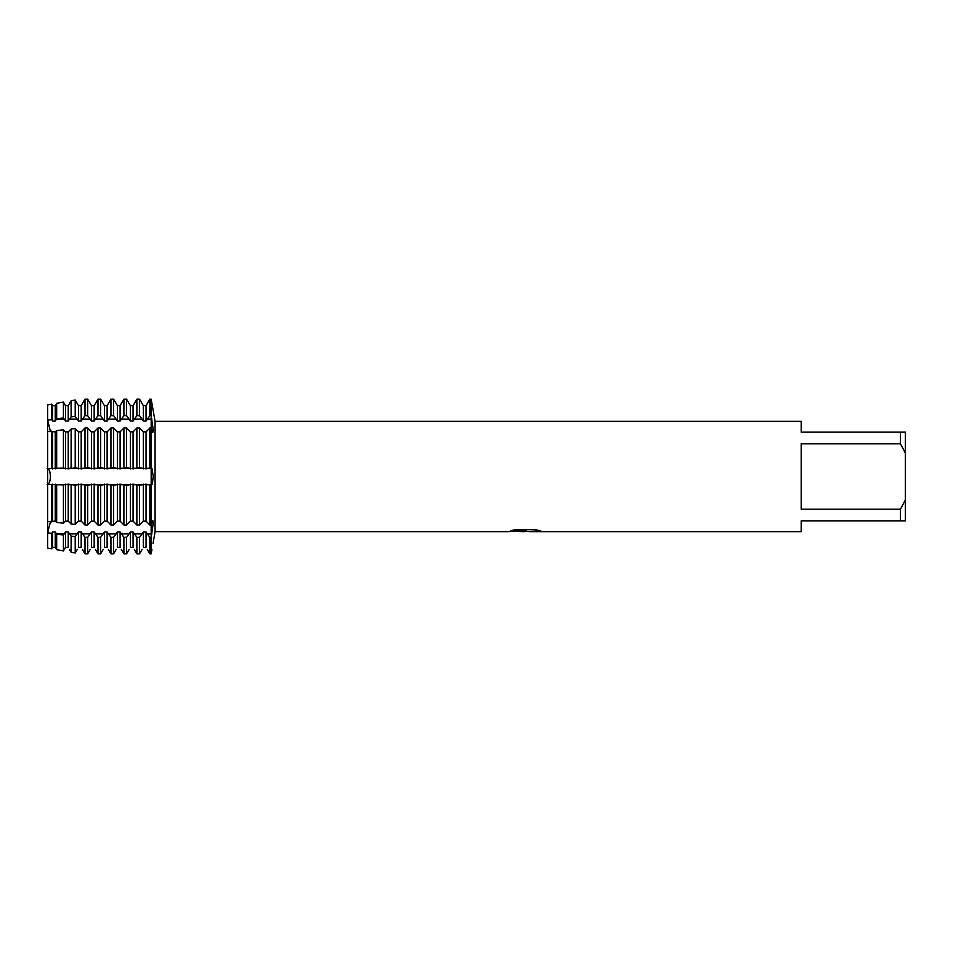 <?xml version="1.0" encoding="UTF-8"?>
<svg xmlns="http://www.w3.org/2000/svg" width="953" height="953" viewBox="0 0 953 953"><rect width="100%" height="100%" fill="white"/><g stroke="black" fill="none" stroke-linecap="round" stroke-linejoin="round"><path stroke-width="1.43" d="M147.322 549.464L149.847 553.812L151.182 553.812L151.932 549.476L151.182 553.812L151.182 525.008L152.814 520.505L153.266 522.935L151.182 537.325L149.847 537.325L146.047 531.988L143.355 531.988L139.555 537.325L136.875 537.325L133.075 531.988L130.394 531.988L126.594 537.325L123.902 537.325L120.102 531.988L117.422 531.988L113.621 537.325L110.941 537.325L107.129 531.988L104.449 531.988L100.649 537.325L97.968 537.325L94.168 531.988L91.488 531.988L87.676 537.325L84.996 537.325L81.196 531.988L78.515 531.988L75.204 536.658L71.118 536.098L68.223 531.988L65.543 531.988L63.434 535.038L56.668 534.097L55.25 531.988L52.57 531.988L51.665 533.394L47.65 532.787L47.65 548.142L51.665 548.833L52.57 547.308L51.665 548.833L47.65 548.142L47.65 532.787L50.426 521.779L47.65 532.787L47.65 420.213L51.665 419.606L52.57 421.012L55.25 421.012L56.668 418.903L63.434 417.962L65.543 421.012L68.223 421.012L71.118 416.902L75.204 416.342L78.515 421.012L81.196 421.012L84.996 415.675L87.676 415.675L91.476 421.012L94.168 421.012L97.968 415.675L100.649 415.675L104.449 421.012L107.129 421.012L110.941 415.675L113.621 415.675L117.422 421.012L120.102 421.012L123.902 415.675L126.594 415.675L130.394 421.012L133.075 421.012L136.875 415.675L139.555 415.675L143.355 421.012L146.047 421.012L149.847 415.675L151.182 415.675L153.266 430.065L152.814 432.495L151.182 427.992L151.182 399.188L152.254 405.323M153.171 525.353L153.266 522.935M153.183 431.673L153.266 430.065M152.266 484.279L153.266 476.5L151.932 484.72L151.182 485.208L151.182 427.992L149.847 427.992L146.047 431.864L143.355 431.864L139.555 427.992L136.875 427.992L133.075 431.864L130.394 431.864L126.594 427.992L123.902 427.992L120.102 431.864L117.422 431.864L113.621 427.992L110.941 427.992L107.129 431.864L104.449 431.864L100.649 427.992L97.968 427.992L94.168 431.864L91.488 431.864L87.676 427.992L84.996 427.992L81.196 431.864L78.515 431.864L75.204 428.528L71.118 428.969L68.223 431.864L65.543 431.864L63.434 429.815L56.668 430.565L55.25 431.864L47.65 431.471L47.65 468.542L63.434 468.114L68.223 468.828L75.204 467.887L81.196 468.828L87.676 467.792L94.168 468.828L100.649 467.792L107.129 468.828L113.621 467.792L120.102 468.828L126.594 467.792L133.075 468.828L139.555 467.792L146.047 468.828L151.182 467.792L151.932 468.28L153.266 476.5M153.028 543.424L155.077 531.643L155.077 421.357L801.199 421.357L801.199 432.078L900.454 432.078L900.454 443.824L905.35 453.032L905.35 432.078L900.454 432.078M47.65 420.213L47.65 404.858L51.665 404.167L47.65 404.858L47.65 420.213L50.426 431.221L47.65 420.213M47.054 468.28C51.462 468.435 51.462 484.565 47.054 484.72C51.462 484.565 51.462 468.435 47.054 468.28M524.889 531.571L520.66 531.571M524.281 531.643L521.934 531.643M905.35 453.032L905.35 499.968L900.454 509.176L900.454 520.922L801.199 520.922L801.199 531.643L529.546 531.643L540.506 530.845M900.454 509.176L801.199 509.176L801.199 443.824L900.454 443.824M510.641 530.726L526.27 530.785L507.401 531.643L155.077 531.643M526.27 530.785L510.403 530.785L515.573 529.63L535.145 529.63L540.827 530.928L524.221 531.571M151.182 553.812L151.182 485.208L146.047 484.172L139.555 485.208L133.075 484.172L126.594 485.208L120.102 484.172L113.621 485.208L107.129 484.172L100.649 485.208L94.168 484.172L87.676 485.208L81.196 484.172L75.204 485.113L68.223 484.172L63.434 484.886L47.65 484.458L47.65 521.529L55.25 521.136L56.668 522.435L63.434 523.185L65.543 521.136L68.223 521.136L71.118 524.031L75.204 524.472L78.515 521.136L81.196 521.136L84.996 525.008L87.676 525.008L91.476 521.136L94.168 521.136L97.968 525.008L100.649 525.008L104.449 521.136L107.129 521.136L110.941 525.008L113.621 525.008L117.422 521.136L120.102 521.136L123.902 525.008L126.594 525.008L130.394 521.136L133.075 521.136L136.875 525.008L139.555 525.008L143.355 521.136L146.047 521.136L149.847 525.008L151.182 525.008L151.182 399.188L155.077 421.357M507.639 531.571L525.055 531.274M900.454 520.922L905.35 520.922L905.35 499.968M56.525 549.464L55.25 547.308L56.668 549.714L63.434 550.894L65.543 547.308L64.268 549.464M69.498 549.464L71.118 552.24L75.204 552.966L77.241 549.464M82.47 549.464L84.996 553.812L87.676 553.812L90.201 549.464M95.443 549.464L97.968 553.812L100.649 553.812L103.174 549.464M108.404 549.464L110.941 553.812L113.621 553.812L116.147 549.464M121.376 549.464L123.902 553.812L126.594 553.812L129.12 549.464M134.349 549.464L136.875 553.812L139.555 553.812L142.08 549.464M52.57 531.988L52.57 547.308L55.25 547.308L55.25 531.988M65.543 531.988L65.543 547.308L68.223 547.308L68.223 531.988M78.515 531.988L78.515 547.308L81.196 547.308L81.196 531.988M91.488 531.988L91.488 547.308L94.168 547.308L94.168 531.988M104.449 531.988L104.449 547.308L107.129 547.308L107.129 531.988M117.422 531.988L117.422 547.308L120.102 547.308L120.102 531.988M130.394 531.988L130.394 547.308L133.075 547.308L133.075 531.988M143.355 531.988L143.355 547.308L146.047 547.308L146.047 531.988M151.182 399.188L149.847 399.188L146.047 405.692L143.355 405.692L139.555 399.188L136.875 399.188L133.075 405.692L130.394 405.692L126.594 399.188L123.902 399.188L120.102 405.692L117.422 405.692L113.621 399.188L110.941 399.188L107.129 405.692L104.449 405.692L100.649 399.188L97.968 399.188L94.168 405.692L91.488 405.692L87.676 399.188L84.996 399.188L81.196 405.692L78.515 405.692L75.204 400.034L71.118 400.76L68.223 405.692L65.543 405.692L63.434 402.106L56.668 403.286L55.25 405.692L52.57 405.692L51.665 404.167L52.57 405.692L52.57 421.012M55.25 421.012L55.25 405.692L56.525 403.536M64.268 403.536L65.543 405.692L65.543 421.012M68.223 421.012L68.223 405.692L69.498 403.536M77.241 403.536L78.515 405.692L78.515 421.012M81.196 421.012L81.196 405.692L82.47 403.536M90.201 403.536L91.476 405.692L91.488 421.012M94.168 421.012L94.168 405.692L95.443 403.536M103.174 403.536L104.449 405.692L104.449 421.012M107.129 421.012L107.129 405.692L108.404 403.536M116.147 403.536L117.422 405.692L117.422 421.012M120.102 421.012L120.102 405.692L121.376 403.536M129.12 403.536L130.394 405.692L130.394 421.012M133.075 421.012L133.075 405.692L134.349 403.536M142.08 403.536L143.355 405.692L143.355 421.012M146.047 421.012L146.047 405.692L147.322 403.536M149.847 537.325L149.847 553.812M149.847 399.188L149.847 415.675M149.847 485.208L149.847 525.008M149.847 427.992L149.847 467.792M146.047 521.136L146.047 484.172M143.355 521.136L143.355 484.172M139.555 553.812L139.555 537.325M139.555 415.675L139.555 399.188M139.555 525.008L139.555 485.208M136.875 537.325L136.875 553.812M136.875 399.188L136.875 415.675M136.875 485.208L136.875 525.008M133.075 521.136L133.075 484.172M130.394 521.136L130.394 484.172M126.594 553.812L126.594 537.325M126.594 415.675L126.594 399.188M126.594 525.008L126.594 485.208M123.902 537.325L123.902 553.812M123.902 399.188L123.902 415.675M123.902 485.208L123.902 525.008M120.102 521.136L120.102 484.172M117.422 521.136L117.422 484.172M113.621 553.812L113.621 537.325M113.621 415.675L113.621 399.188M113.621 525.008L113.621 485.208M110.941 537.325L110.941 553.812M110.941 399.188L110.941 415.675M110.941 485.208L110.941 525.008M107.129 521.136L107.129 484.172M104.449 521.136L104.449 484.172M100.649 553.812L100.649 537.325M100.649 415.675L100.649 399.188M100.649 525.008L100.649 485.208M97.968 537.325L97.968 553.812M97.968 399.188L97.968 415.675M97.968 485.208L97.968 525.008M94.168 521.136L94.168 484.172M91.488 521.136L91.488 484.172M87.676 553.812L87.676 537.325M87.676 415.675L87.676 399.188M87.676 525.008L87.676 485.208M84.996 537.325L84.996 553.812M84.996 399.188L84.996 415.675M84.996 485.208L84.996 525.008M81.196 521.136L81.196 484.172M78.515 521.136L78.515 484.172M75.204 552.966L75.204 536.658M75.204 416.342L75.204 400.034M75.204 524.472L75.204 485.113M71.118 536.098L71.118 552.24M71.118 400.76L71.118 416.902M71.118 485.029L71.118 524.031M68.223 521.136L68.223 484.172M65.543 521.136L65.543 484.172M63.434 550.894L63.434 535.038M63.434 417.962L63.434 402.106M63.434 523.185L63.434 484.886M56.668 534.097L56.668 549.714M56.668 403.286L56.668 418.903M56.668 484.743L56.668 522.435M55.25 521.136L55.25 484.172M51.665 548.833L51.665 533.394M51.665 419.606L51.665 404.167M51.665 521.899L51.665 484.624M52.57 521.136L52.57 484.172M52.57 468.828L52.57 431.864M51.665 468.376L51.665 431.101M55.25 468.828L55.25 431.864M56.668 430.565L56.668 468.257M65.543 468.828L65.543 431.864M63.434 468.114L63.434 429.815M68.223 468.828L68.223 431.864M71.118 428.969L71.118 467.971M78.515 468.828L78.515 431.864M75.204 467.887L75.204 428.528M81.196 468.828L81.196 431.864M84.996 427.992L84.996 467.792M91.488 468.828L91.488 431.864M87.676 467.792L87.676 427.992M94.168 468.828L94.168 431.864M97.968 427.992L97.968 467.792M104.449 468.828L104.449 431.864M100.649 467.792L100.649 427.992M107.129 468.828L107.129 431.864M110.941 427.992L110.941 467.792M117.422 468.828L117.422 431.864M113.621 467.792L113.621 427.992M120.102 468.828L120.102 431.864M123.902 427.992L123.902 467.792M130.394 468.828L130.394 431.864M126.594 467.792L126.594 427.992M133.075 468.828L133.075 431.864M136.875 427.992L136.875 467.792M143.355 468.828L143.355 431.864M139.555 467.792L139.555 427.992M146.047 468.828L146.047 431.864M147.322 419.094L151.182 419.094A35.964 25.433 180 0 0 151.932 419.082M147.322 468.28L151.932 468.28M147.322 484.72L151.932 484.72M147.322 533.906L151.182 533.906A35.964 25.433 180 0 1 151.932 533.918M64.268 468.28L56.525 468.28M77.241 468.28L69.498 468.28M90.201 468.28L82.47 468.28M103.174 468.28L95.443 468.28M116.147 468.28L108.404 468.28M129.12 468.28L121.376 468.28M142.08 468.28L134.349 468.28M142.08 484.72L134.349 484.72M129.12 484.72L121.376 484.72M116.147 484.72L108.404 484.72M103.174 484.72L95.443 484.72M90.201 484.72L82.47 484.72M77.241 484.72L69.498 484.72M64.268 484.72L56.525 484.72M142.08 533.906L134.349 533.906M129.12 533.906L121.376 533.906M116.147 533.906L108.404 533.906M103.174 533.906L95.443 533.906M90.201 533.906L82.47 533.906M77.241 533.906L69.498 533.906M64.268 533.906L56.525 533.906M64.268 419.094L56.525 419.094M77.241 419.094L69.498 419.094M90.201 419.094L82.47 419.094M103.174 419.094L95.443 419.094M116.147 419.094L108.404 419.094M129.12 419.094L121.376 419.094M142.08 419.094L134.349 419.094"/></g></svg>
